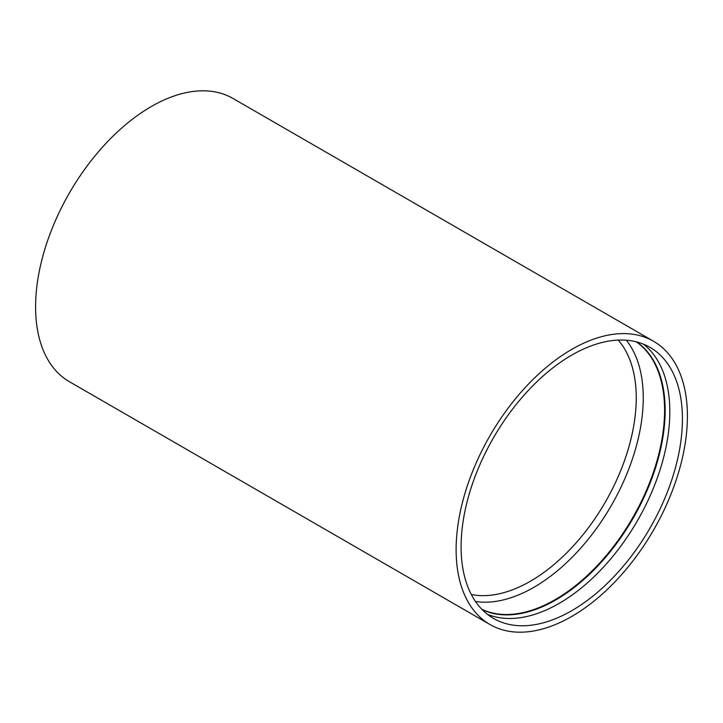 <?xml version="1.0" encoding="UTF-8"?>
<svg xmlns="http://www.w3.org/2000/svg" width="723" height="723" viewBox="0 0 723 723"><rect width="100%" height="100%" fill="white"/><g stroke="black" fill="none" stroke-linecap="round" stroke-linejoin="round"><path stroke-width="1.08" d="M475.481 601.491A154.623 89.272 120 0 0 533.917 587.293A154.623 89.272 120 0 0 629.688 466.66A154.623 89.272 120 0 0 626.326 340.217M471.315 594.514A149.67 86.408 120 0 0 530.411 581.229A149.67 86.408 120 0 0 623.832 462.503A149.67 86.408 120 0 0 618.201 340.09M487.456 614.351A156.511 90.357 120 0 0 559.15 603.398A156.511 90.357 120 0 0 659.602 471.242A156.511 90.357 120 0 0 643.452 344.157M571.766 355.101A156.511 90.357 -60 0 1 650.013 347.356A156.511 90.357 -60 0 1 674.008 472.77A156.511 90.357 -60 0 1 571.766 610.682A156.511 90.357 -60 0 1 493.511 618.436A156.511 90.357 -60 0 1 469.516 493.023A156.511 90.357 -60 0 1 571.766 355.101M571.766 349.363A163.543 94.424 120 0 0 464.925 493.475A163.543 94.424 120 0 0 489.986 624.527A163.543 94.424 120 0 0 571.766 616.43A163.543 94.424 120 0 0 678.608 472.309A163.543 94.424 120 0 0 653.538 341.256A163.543 94.424 120 0 0 571.766 349.363M653.538 341.256L233.014 98.473A163.543 94.424 120 0 0 151.234 106.57A163.543 94.424 120 0 0 44.392 250.691A163.543 94.424 120 0 0 69.462 381.744L489.986 624.527M481.852 609.308A154.623 89.272 120 0 0 555.237 599.611A154.623 89.272 120 0 0 655.192 466.841A154.623 89.272 120 0 0 636.285 341.816M636.746 341.934A154.749 89.345 -60 0 1 655.77 467.031A154.749 89.345 -60 0 1 555.716 599.982A154.749 89.345 -60 0 1 482.187 609.652"/></g></svg>
